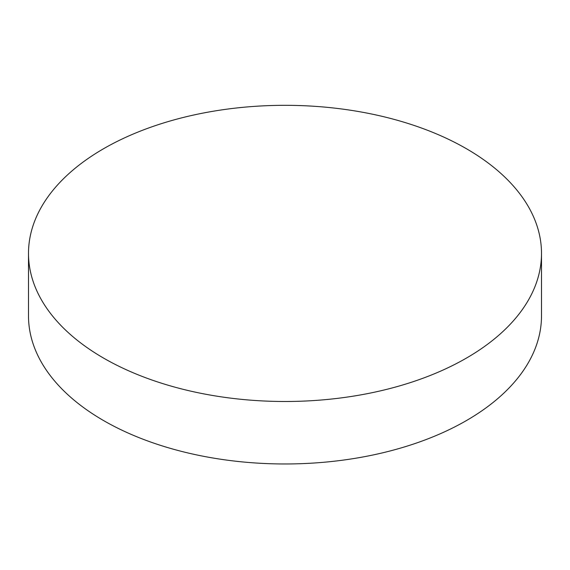 <?xml version="1.0" encoding="UTF-8"?>
<svg xmlns="http://www.w3.org/2000/svg" width="570" height="570" viewBox="0 0 570 570"><rect width="100%" height="100%" fill="white"/><g stroke="black" fill="none" stroke-linecap="round" stroke-linejoin="round"><path stroke-width="0.85" d="M541.5 253.408L541.5 315.88A256.5 148.086 180 0 1 466.374 420.596A256.5 148.086 180 0 1 103.626 420.596A256.5 148.086 180 0 1 28.5 315.88L28.5 253.408A256.5 148.086 180 0 1 186.839 116.593A256.5 148.086 180 0 1 466.374 148.692A256.5 148.086 180 0 1 541.5 253.408A256.5 148.086 180 0 1 383.161 390.222A256.5 148.086 180 0 1 103.626 358.124A256.5 148.086 180 0 1 28.5 253.408"/></g></svg>
